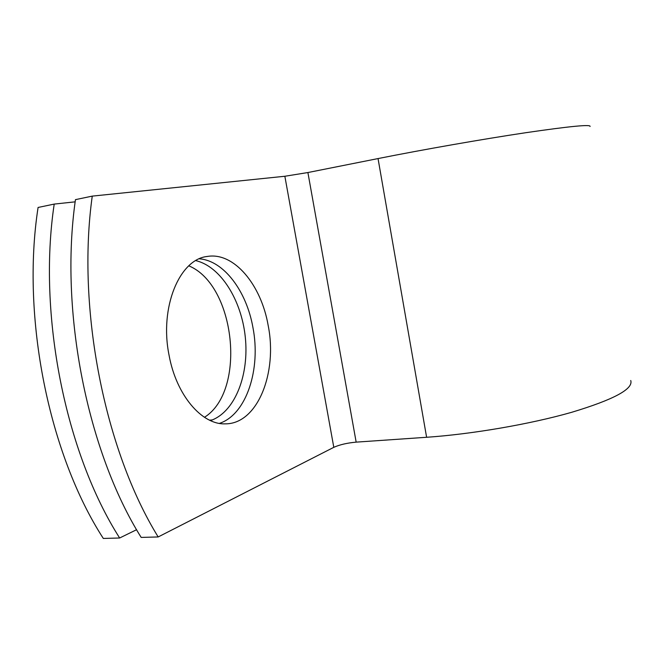 <?xml version="1.0" encoding="UTF-8"?>
<svg xmlns="http://www.w3.org/2000/svg" width="664" height="664" viewBox="0 0 664 664"><rect width="100%" height="100%" fill="white"/><g stroke="black" fill="none" stroke-linecap="round" stroke-linejoin="round"><path stroke-width="1" d="M169.088 355.348C176.317 395.279 201.931 424.86 225.146 423.848C257.524 424.254 277.71 372.786 268.173 325.476C261.209 284.856 233.985 251.747 207.209 256.47C179.546 259.259 159.252 307.357 169.088 355.348M219.444 423.383C246.593 414.477 261.093 368.943 252.918 327.435C246.543 291.239 223.909 260.62 199.333 258.811M195.78 260.628C220.614 266.397 241.455 300.062 245.273 336.972C249.232 373.857 235.703 410.443 212.306 419.922L210.521 420.627M75.165 201.839L54.207 204.089C37.557 314.728 65.553 453.23 119.653 537.998L136.601 529.698M158.173 536.952L141.175 537.417C87.44 451.669 59.295 311.408 75.455 199.64L92.255 196.121C76.493 308.785 104.738 450.441 158.173 536.952L333.801 447.329C339.686 444.697 347.139 442.963 356.161 442.133L426.612 437.277C471.979 434.181 530.262 424.155 571.654 412.311C613.818 399.587 633.514 388.979 630.742 380.497M92.255 196.121L284.856 176.259L307.897 172.54L378.04 158.572C423.234 149.558 482.612 139.166 525.697 132.717C569.704 126.284 591.168 124.201 590.072 126.475M188.808 265.841C235.496 285.039 246.709 390.913 204.462 417.299M54.207 204.089L38.08 207.467C21.065 317.234 48.962 454.417 103.318 538.446L119.653 537.998M284.856 176.259L333.801 447.329M307.897 172.54L356.161 442.133M378.04 158.572L426.612 437.277M212.306 419.922L209.509 420.154"/></g></svg>
